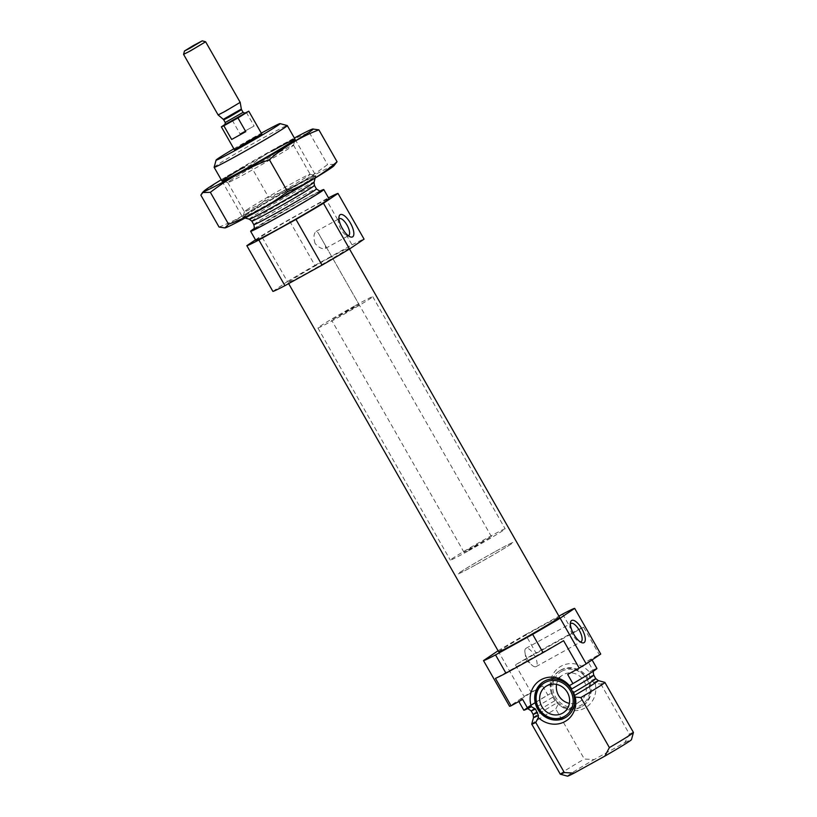 <?xml version="1.0" encoding="UTF-8"?>
<svg xmlns="http://www.w3.org/2000/svg" width="817" height="817" viewBox="0 0 817 817"><rect width="100%" height="100%" fill="white"/><g stroke="black" fill="none" stroke-linecap="round" stroke-linejoin="round"><path stroke-width="0.61" stroke-dasharray="4.08 3.06" d="M338.953 218.864A9.681 3.687 61 0 0 338.34 220.141A9.681 3.687 61 0 0 340.873 229.199A9.681 3.687 61 0 0 346.878 235.582A9.681 3.687 61 0 0 348.287 235.735M315.076 243.476C313.309 237.533 313.657 233.519 316.138 231.446L318.017 232.569L325.534 245.754L325.513 248.388C322.49 249.481 319.008 247.837 315.076 243.476M531.734 724.076A42.106 1.328 150.3 0 1 555.785 708.972L558.287 704.009L551.373 693.184L547.829 695.032L542.621 685.902L531.081 692.275A52.635 1.654 150.3 0 0 524.095 696.482L509.563 706.307M567.682 674.474A42.106 1.328 150.3 0 0 591.722 659.329A42.106 1.328 150.3 0 0 587.678 660.963L592.897 670.103L589.445 672.115L589.414 676.956L591.355 680.5L595.246 683.563L600.842 684.033A42.106 1.328 150.3 0 1 604.846 682.379M563.577 640.681L495.449 678.376M595.246 683.563A24.091 22.263 55.9 0 1 584.901 708.053A24.091 22.263 55.9 0 1 558.287 704.009M600.842 684.033L629.386 734.074L624.811 742.622L594.112 759.606L584.318 759.013L555.785 708.972M522.625 699.413A42.106 1.328 150.3 0 1 518.57 701.047A42.106 1.328 150.3 0 1 542.621 685.902M587.678 660.963L599.218 654.58A52.635 1.654 150.3 0 1 600.74 654.07M498.074 650.761A52.635 1.654 150.3 0 1 525.525 634.625L535.952 652.906L573.074 632.358A52.635 1.654 150.3 0 1 583.573 627.16L599.218 654.58M525.525 634.625L558.92 616.141M562.647 614.078L573.074 632.358M583.573 627.16L515.445 664.864A52.635 1.654 150.3 0 1 535.952 652.906M515.445 664.864L531.081 692.275M498.023 650.792L524.095 696.482M523.789 710.187A42.106 1.328 150.3 0 1 547.829 695.032M592.897 670.103A42.106 1.328 150.3 0 1 596.941 668.469M560.278 774.169A42.106 1.328 150.3 0 1 584.318 759.013M629.386 734.074A42.106 1.328 150.3 0 1 633.43 732.441M567.488 776.15A36.847 1.154 150.3 0 1 594.112 759.606M624.811 742.622A36.847 1.154 150.3 0 1 631.47 739.661M498.687 651.833A34.998 1.103 150.3 0 1 540.17 626.996A34.998 1.103 150.3 0 1 559.492 617.152M233.866 148.796A36.847 1.154 150.3 0 1 259.775 133.998A36.847 1.154 150.3 0 1 261.307 133.151M214.136 167.271A42.106 1.328 150.3 0 1 264.044 137.44A42.106 1.328 150.3 0 1 287.247 125.563M292.588 187.471A42.106 1.328 150.3 0 1 315.832 175.624A42.106 1.328 150.3 0 1 315.832 175.675A42.106 1.328 150.3 0 1 279.904 197.632A42.106 1.328 150.3 0 1 242.72 217.373A42.106 1.328 150.3 0 1 242.68 217.353A42.106 1.328 150.3 0 1 292.588 187.471M253.709 228.893A42.106 1.328 150.3 0 1 300.533 201.411A42.106 1.328 150.3 0 1 320.141 190.994M255.844 240.423A42.106 1.328 150.3 0 1 305.752 210.551A42.106 1.328 150.3 0 1 328.996 198.705M255.496 239.82L261.358 235.858A52.635 1.654 150.3 0 1 288.85 219.702L325.973 199.154A52.635 1.654 150.3 0 1 328.495 197.837M272.888 291.383L287.421 281.559L261.358 235.858M287.421 281.559A52.635 1.654 150.3 0 1 314.923 265.392L288.85 219.702M314.923 265.392L352.035 244.855L325.973 199.154M352.035 244.855A52.635 1.654 150.3 0 1 364.065 239.146M329.568 257.774A34.998 1.103 150.3 0 1 348.879 247.919A34.998 1.103 150.3 0 1 319.028 266.219A34.998 1.103 150.3 0 1 288.074 282.6A34.998 1.103 150.3 0 1 329.568 257.774M551.373 693.184A24.091 22.263 55.9 0 1 561.034 666.223A24.091 22.263 55.9 0 1 589.445 672.115M560.881 669.991A21.058 19.455 55.9 0 1 587.893 678.1A21.058 19.455 55.9 0 1 583.093 705.704A21.058 19.455 55.9 0 1 555.182 699.158A21.058 19.455 55.9 0 1 559.512 670.818A21.058 19.455 55.9 0 1 560.881 669.991M543.264 681.807A21.058 19.455 55.9 0 1 543.683 681.521A21.058 19.455 55.9 0 1 545.041 680.684A21.058 19.455 55.9 0 1 572.063 688.802A21.058 19.455 55.9 0 1 567.264 716.407A21.058 19.455 55.9 0 1 566.845 716.683M556.561 684.421A15.789 14.594 55.9 0 1 562.464 675.179A15.789 14.594 55.9 0 1 563.485 674.556A15.789 14.594 55.9 0 1 583.746 680.643A15.789 14.594 55.9 0 1 580.141 701.343A15.789 14.594 55.9 0 1 569.378 703.376M561.626 671.308A19.537 18.056 55.9 0 1 589.823 689.17A19.537 18.056 55.9 0 1 562.453 704.315A19.537 18.056 55.9 0 1 561.626 671.308M560.043 670.553A21.058 19.455 55.9 0 1 587.055 678.661A21.058 19.455 55.9 0 1 582.255 706.266A21.058 19.455 55.9 0 1 554.355 699.72A21.058 19.455 55.9 0 1 558.675 671.39A21.058 19.455 55.9 0 1 560.043 670.553M527.69 659.717A10.437 3.973 61 0 0 532.051 665.263A10.437 3.973 61 0 0 536.054 666.621A10.437 3.973 61 0 0 534.471 655.561A10.437 3.973 61 0 0 525.944 648.351A10.437 3.973 61 0 0 524.974 652.456A10.437 3.973 61 0 0 527.69 659.717M570.378 623.984A10.437 3.973 61 0 0 569.97 625.046A10.437 3.973 61 0 0 572.697 634.809A10.437 3.973 61 0 0 579.182 641.692A10.437 3.973 61 0 0 580.295 641.907M350.33 308.949L359.041 304.506L355.201 307.1L331.61 320.152L350.33 308.949M355.324 305.568A31.577 0.991 150.3 0 1 372.756 296.683A31.577 0.991 150.3 0 1 345.816 313.187A31.577 0.991 150.3 0 1 317.895 327.974A31.577 0.991 150.3 0 1 355.324 305.568M495.551 551.414A31.577 0.991 150.3 0 1 512.984 542.529A31.577 0.991 150.3 0 1 486.054 559.042A31.577 0.991 150.3 0 1 458.123 573.82A31.577 0.991 150.3 0 1 495.551 551.414M221.233 179.75A62.899 1.971 150.3 0 1 294.375 138.022M244.212 166.913A42.106 1.328 150.3 0 1 271.642 151.268M312.942 128.943L309.357 132.65C288.238 140.401 268.568 151.288 250.359 165.3C232.151 172.254 215.657 182.201 200.859 195.14M250.359 165.3L268.548 197.193C289.667 189.432 309.337 178.555 327.556 164.544L335.43 164.309M219.048 227.034C237.257 220.079 253.76 210.132 268.548 197.193M309.357 132.65L327.556 164.544M245.314 215.565A42.106 1.328 150.3 0 1 285.276 191.852A42.106 1.328 150.3 0 1 315.924 175.829A42.106 1.328 150.3 0 1 280.037 197.867A42.106 1.328 150.3 0 1 242.802 217.536A42.106 1.328 150.3 0 1 245.314 215.565M225.237 227.861A62.899 1.971 150.3 0 1 228.494 224.869A62.899 1.971 150.3 0 1 292.18 187.216A62.899 1.971 150.3 0 1 333.755 165.974M230.037 180.802A37.837 1.185 150.3 0 1 266.454 159.213A37.837 1.185 150.3 0 1 293.507 145.12A37.837 1.185 150.3 0 1 293.517 145.171A37.837 1.185 150.3 0 1 261.236 164.901A37.837 1.185 150.3 0 1 227.82 182.64A37.837 1.185 150.3 0 1 227.78 182.61A37.837 1.185 150.3 0 1 230.037 180.802M246.663 209.938A37.837 1.185 150.3 0 1 282.559 188.635A37.837 1.185 150.3 0 1 310.092 174.235A37.837 1.185 150.3 0 1 310.133 174.256A37.837 1.185 150.3 0 1 277.851 194.037A37.837 1.185 150.3 0 1 244.406 211.746A37.837 1.185 150.3 0 1 244.406 211.705A37.837 1.185 150.3 0 1 246.663 209.938M225.318 124.184L244.569 113.267M472.737 547.85L464.025 552.292L467.865 549.698L491.456 536.646L472.737 547.85M232.181 120.119L239.994 133.835L254.118 126.012L239.994 133.835M246.305 112.307L254.118 126.012M467.743 551.23A31.577 0.991 150.3 0 1 450.31 560.115A31.577 0.991 150.3 0 1 477.251 543.611A31.577 0.991 150.3 0 1 505.172 528.824A31.577 0.991 150.3 0 1 467.743 551.23M475.555 564.935A31.577 0.991 150.3 0 1 458.123 573.82A31.577 0.991 150.3 0 1 485.063 557.317A31.577 0.991 150.3 0 1 512.984 542.529A31.577 0.991 150.3 0 1 475.555 564.935M183.57 54.351L205.618 41.779M218.119 114.942L240.178 102.36M531.132 710.851A36.05 1.134 150.3 0 1 553.456 696.86M530.151 707.267A40.268 1.266 150.3 0 1 527.322 707.665M535.176 702.661A40.268 1.266 150.3 0 1 550.158 693.756M590.568 671.39A40.268 1.266 150.3 0 1 570.572 684.901M589.414 676.956A36.05 1.134 150.3 0 1 593.765 675.118M533.133 714.354A36.05 1.134 150.3 0 1 555.591 700.292M591.355 680.5A36.05 1.134 150.3 0 1 595.767 678.631M533.532 717.51A37.286 1.174 150.3 0 1 557.327 702.681M593.438 682.695A37.286 1.174 150.3 0 1 598.279 680.581M249.287 219.17A37.286 1.174 150.3 0 1 293.446 192.689A37.286 1.174 150.3 0 1 314.034 182.242M251.799 221.121A36.05 1.134 150.3 0 1 294.528 195.539A36.05 1.134 150.3 0 1 314.433 185.398M253.801 224.634A36.05 1.134 150.3 0 1 296.53 199.052A36.05 1.134 150.3 0 1 316.434 188.911M253.403 229.301A40.268 1.266 150.3 0 1 299.951 201.809A40.268 1.266 150.3 0 1 320.652 190.943M225.022 124.633L245.008 113.226M223.307 119.343L241.332 109.059M223.715 119.833L241.546 109.662M225.247 122.519L243.078 112.348M325.513 248.388L348.624 235.602M316.138 231.436L339.249 218.65M527.425 708.758L530.509 707.083M570.389 685.003L593.857 670.859M591.722 659.329L592.07 659.932M221.958 181.017L242.68 217.353L245.09 218.027M295.111 139.299L315.832 175.624M315.178 178.045L315.832 175.675M320.907 190.882L299.9 201.84L253.229 229.485M288.074 282.6L288.646 283.611M348.879 247.919L349.492 248.991M566.426 716.969L567.264 716.407M542.845 682.093L543.683 681.521M563.485 712.608L580.141 701.343M545.797 686.443L562.464 675.179M582.255 706.266L583.093 705.704M558.675 671.39L559.512 670.818M346.878 235.582L350.238 236.869M338.34 220.141L339.035 216.617M524.974 652.456L526.117 660.177L532.051 665.263M536.054 666.621L581.061 641.713M525.944 648.351L570.95 623.442M579.182 641.692L581.694 642.652M569.97 625.046L570.491 622.401M464.025 552.292L331.61 320.152M491.456 536.646L318.007 232.569M325.534 245.754L359.041 304.506M317.895 327.974L450.31 560.115M372.756 296.683L505.172 528.824M293.517 145.171L295.111 139.339M227.82 182.64L221.999 181.047M227.78 182.61L244.406 211.746M293.507 145.12L310.133 174.256M244.406 211.705L242.802 217.536M310.092 174.235L315.924 175.829M224.951 124.695L245.1 113.206"/><path stroke-width="1.23" d="M348.287 235.735A9.681 3.687 61 0 0 348.624 235.602A9.681 3.687 61 0 0 347.164 225.339A9.681 3.687 61 0 0 339.249 218.65A9.681 3.687 61 0 0 338.953 218.864M558.92 616.141L562.647 614.078A52.635 1.654 150.3 0 1 574.678 608.379L560.145 618.193A52.635 1.654 150.3 0 1 532.653 634.36L543.07 652.64L505.948 673.177A52.635 1.654 150.3 0 1 495.449 678.376L511.085 705.796L522.625 699.413L527.833 708.553L531.377 706.705L535.482 709.013L538.413 715.467L538.28 717.53L535.778 722.494A42.106 1.328 150.3 0 1 531.734 724.128A42.106 1.328 150.3 0 1 531.734 724.076L533.532 717.51L533.133 714.354A36.05 1.134 150.3 0 0 537.555 712.485M530.151 707.267L531.377 706.705A24.091 22.263 -124.1 0 1 541.038 679.744A24.091 22.263 -124.1 0 1 569.449 685.637L572.901 683.615L567.682 674.474L579.212 668.102L563.577 640.681A52.635 1.654 150.3 0 1 543.07 652.64M594.337 670.267C594.245 671.38 592.499 669.95 593.765 675.118L595.767 678.631L598.279 680.581L604.846 682.379A42.106 1.328 150.3 0 1 604.886 682.399A42.106 1.328 150.3 0 1 580.846 697.555L575.239 697.075L569.449 685.637M511.085 705.796A52.635 1.654 150.3 0 1 509.563 706.307L483.501 660.606L498.023 650.792A52.635 1.654 150.3 0 1 498.074 650.761M574.678 608.379L600.74 654.07L586.208 663.894A52.635 1.654 150.3 0 1 579.212 668.102M532.653 634.36L495.531 654.897L505.948 673.177M560.145 618.193L586.208 663.894M495.531 654.897A52.635 1.654 150.3 0 1 483.501 660.606M527.833 708.553A42.106 1.328 150.3 0 1 523.789 710.187L518.836 701.507M592.07 659.932L596.941 668.469A42.106 1.328 150.3 0 1 572.901 683.615M535.778 722.494L564.322 772.535A42.106 1.328 150.3 0 1 560.319 774.189A42.106 1.328 150.3 0 1 560.278 774.169L531.734 724.128M580.846 697.555L609.39 747.596A42.106 1.328 150.3 0 0 633.43 732.492A42.106 1.328 150.3 0 0 633.43 732.441L604.886 682.399M564.322 772.535L574.106 773.127A36.847 1.154 150.3 0 1 567.488 776.15L560.319 774.189M633.43 732.492L631.47 739.661A36.847 1.154 150.3 0 1 604.815 756.134L609.39 747.596M574.106 773.127L604.815 756.134M349.492 248.991L559.492 617.152A34.998 1.103 150.3 0 1 529.63 635.442A34.998 1.103 150.3 0 1 498.687 651.833L288.646 283.611M261.307 133.151A36.847 1.154 150.3 0 1 280.078 123.602A36.847 1.154 150.3 0 1 248.674 142.883A36.847 1.154 150.3 0 1 216.096 160.091A36.847 1.154 150.3 0 1 233.866 148.796M253.107 138.502L261.818 134.059L257.978 136.653L234.387 149.705L253.107 138.502M280.078 123.602L287.247 125.563A42.106 1.328 150.3 0 1 287.288 125.583A42.106 1.328 150.3 0 1 251.37 147.601A42.106 1.328 150.3 0 1 214.136 167.311A42.106 1.328 150.3 0 1 214.136 167.271L216.096 160.091M320.141 190.994A42.106 1.328 150.3 0 1 323.777 189.564A42.106 1.328 150.3 0 1 287.86 211.572A42.106 1.328 150.3 0 1 250.625 231.282A42.106 1.328 150.3 0 1 253.709 228.893M323.777 189.564L328.996 198.705A42.106 1.328 150.3 0 1 293.068 220.713A42.106 1.328 150.3 0 1 255.844 240.423L250.625 231.282M328.495 197.837A52.635 1.654 150.3 0 1 338.003 193.445L364.065 239.146L349.543 248.96A52.635 1.654 150.3 0 1 322.041 265.127L295.979 219.436L258.856 239.973A52.635 1.654 150.3 0 1 246.826 245.682L255.496 239.82M322.041 265.127L284.919 285.674L258.856 239.973M284.919 285.674A52.635 1.654 150.3 0 1 272.888 291.383L246.826 245.682M342.354 228.494A12.704 4.841 61 0 0 350.238 236.869A12.704 4.841 61 0 0 350.616 223.429A12.704 4.841 61 0 0 339.035 216.617A12.704 4.841 61 0 0 342.354 228.494M338.003 193.445L323.471 203.27A52.635 1.654 150.3 0 1 295.979 219.436M349.543 248.96L323.471 203.27M573.81 634.278A12.704 4.841 61 0 0 581.694 642.652A12.704 4.841 61 0 0 582.072 629.223A12.704 4.841 61 0 0 570.491 622.401A12.704 4.841 61 0 0 573.81 634.278M538.28 717.53A24.091 22.263 -124.1 0 0 564.904 721.574A24.091 22.263 -124.1 0 0 575.239 697.075M541.804 714.272A21.058 19.455 55.9 0 1 542.845 682.093A21.058 19.455 55.9 0 1 544.214 681.255A21.058 19.455 55.9 0 1 571.226 689.364A21.058 19.455 55.9 0 1 566.426 716.969A21.058 19.455 55.9 0 1 541.804 714.272M566.845 716.683A21.058 19.455 55.9 0 1 539.353 709.861A21.058 19.455 55.9 0 1 543.264 681.807M544.959 682.573A19.537 18.056 55.9 0 1 573.156 700.435A19.537 18.056 55.9 0 1 545.787 715.58A19.537 18.056 55.9 0 1 544.959 682.573M546.818 685.82A15.789 14.594 55.9 0 1 567.08 691.907A15.789 14.594 55.9 0 1 563.485 712.608A15.789 14.594 55.9 0 1 542.549 707.706A15.789 14.594 55.9 0 1 545.797 686.443A15.789 14.594 55.9 0 1 546.818 685.82M569.378 703.376A15.789 14.594 55.9 0 1 556.561 684.421M580.295 641.907A10.437 3.973 61 0 0 581.061 641.713A10.437 3.973 61 0 0 579.488 630.653A10.437 3.973 61 0 0 570.95 623.442A10.437 3.973 61 0 0 570.378 623.984M294.375 138.022A62.899 1.971 150.3 0 1 312.676 129.015A62.899 1.971 150.3 0 1 259.51 161.878A62.899 1.971 150.3 0 1 204.158 190.902A62.899 1.971 150.3 0 1 207.651 188.319A62.899 1.971 150.3 0 1 221.233 179.75M271.642 151.268A42.106 1.328 150.3 0 1 295.111 139.339A42.106 1.328 150.3 0 1 259.183 161.306A42.106 1.328 150.3 0 1 221.999 181.047A42.106 1.328 150.3 0 1 224.471 179.005A42.106 1.328 150.3 0 1 244.212 166.913M210.367 192.332L228.556 224.226L224.971 227.933L219.048 227.034L200.859 195.14L202.483 192.567L210.367 192.332C228.076 178.606 247.745 167.72 269.365 159.683C284.163 146.743 300.656 136.796 318.865 129.842L312.676 129.015M269.365 159.683L287.553 191.576C269.845 205.312 250.176 216.188 228.556 224.226M318.865 129.842L337.053 161.735C322.266 174.675 305.762 184.622 287.553 191.576M224.971 227.933L225.237 227.861A62.899 1.971 150.3 0 0 280.364 198.429A62.899 1.971 150.3 0 0 333.755 165.974L337.053 161.735M244.569 113.267L248.787 111.204L237.972 117.944L223.848 125.757L221.356 126.86L225.318 124.184M231.66 139.462L245.784 131.649L231.66 139.462L223.848 125.757M237.972 117.944L245.784 131.649M190.136 48.101L184.499 50.971L193.21 45.64L202.228 40.85L190.136 48.101M202.228 40.85L205.629 41.779L190.575 50.797L183.57 54.371L184.499 50.971M205.629 41.779L240.188 102.36L225.124 111.367L218.119 114.942L183.57 54.371M535.482 709.013A36.05 1.134 150.3 0 1 531.132 710.851C527.874 708.574 526.383 707.91 526.659 708.87M527.322 707.665A40.268 1.266 150.3 0 1 535.176 702.661M593.765 675.118A36.05 1.134 150.3 0 1 571.44 689.109M595.767 678.631A36.05 1.134 150.3 0 1 573.32 692.693M538.413 715.467A37.286 1.174 150.3 0 1 533.532 717.51M598.279 680.581A37.286 1.174 150.3 0 1 574.525 695.481M249.287 219.17L251.799 221.121A36.05 1.134 150.3 0 0 283.673 204.24A36.05 1.134 150.3 0 0 314.433 185.398L314.034 182.242A37.286 1.174 150.3 0 1 282.222 201.687A37.286 1.174 150.3 0 1 249.287 219.17L245.09 218.027M314.433 185.398L316.434 188.911A36.05 1.134 150.3 0 1 285.674 207.753A36.05 1.134 150.3 0 1 253.801 224.634L251.799 221.121M320.652 190.943A40.268 1.266 150.3 0 1 287.829 211.521A40.268 1.266 150.3 0 1 253.403 229.301M245.008 113.226L225.022 124.633M223.307 119.343L223.715 119.833L229.373 116.943L241.546 109.662L241.332 109.059L223.307 119.343L218.119 114.942M241.546 109.662L243.078 112.348L225.247 122.519L224.951 124.695M531.132 710.851L533.133 714.354M214.136 167.311L221.958 181.017M287.288 125.583L295.111 139.299M314.034 182.242L315.178 178.045M253.229 229.485C253.311 228.382 255.067 229.812 253.801 224.634M316.434 188.911C319.692 191.188 321.183 191.842 320.907 190.882L320.897 190.882M204.158 190.902L202.483 192.557M221.356 126.86L234.387 149.705M248.787 111.204L261.818 134.059M241.332 109.059L240.188 102.36M223.715 119.833L225.247 122.519M245.1 113.206L243.078 112.348"/></g></svg>
